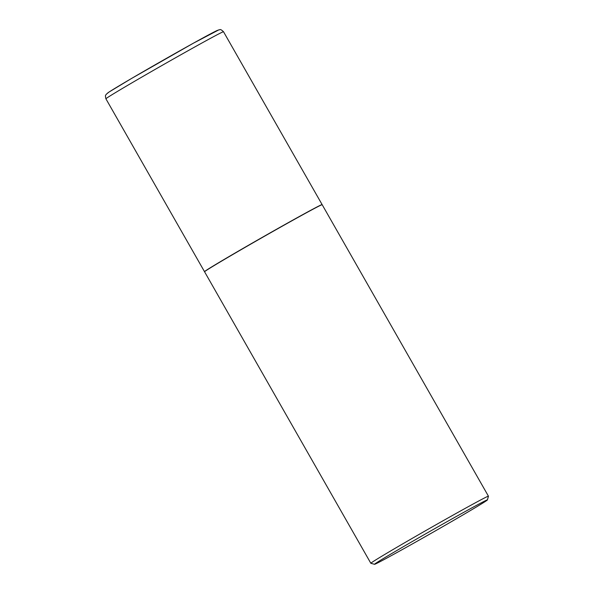 <?xml version="1.0" encoding="UTF-8"?>
<svg xmlns="http://www.w3.org/2000/svg" width="594" height="594" viewBox="0 0 594 594"><rect width="100%" height="100%" fill="white"/><g stroke="black" fill="none" stroke-linecap="round" stroke-linejoin="round"><path stroke-width="0.89" d="M322.074 204.67A67.694 1.181 150.3 0 0 322.082 204.655A67.694 1.181 150.3 0 0 322.111 204.588A67.694 1.181 150.3 0 0 263.899 236.434A67.694 1.181 150.3 0 0 204.529 271.599A67.694 1.181 150.3 0 0 204.507 271.666A67.694 1.181 150.3 0 0 204.596 271.681M204.574 271.762A67.694 1.181 150.3 0 1 204.596 271.718A67.694 1.181 150.3 0 1 263.454 236.843A67.694 1.181 150.3 0 1 322.156 204.692A67.694 1.181 150.3 0 0 322.156 204.692L321.97 204.648A67.56 1.181 150.3 0 0 263.387 236.724A67.56 1.181 150.3 0 0 204.648 271.532A67.56 1.181 150.3 0 0 204.626 271.577L204.574 271.762A67.694 1.181 150.3 0 0 204.574 271.785L370.834 563.275A67.694 1.181 150.3 0 0 370.856 563.29L374.547 564.3A64.984 1.136 150.3 0 0 430.902 533.442A64.984 1.136 150.3 0 0 487.407 499.955A64.984 1.136 150.3 0 0 487.429 499.91A64.984 1.136 150.3 0 0 432.046 530.175A64.984 1.136 150.3 0 0 374.554 564.226A64.984 1.136 150.3 0 0 374.547 564.3M487.429 499.91L488.439 496.22A67.694 1.181 150.3 0 0 488.439 496.198A67.694 1.181 150.3 0 0 430.234 528.036A67.694 1.181 150.3 0 0 370.864 563.209A67.694 1.181 150.3 0 0 370.834 563.275M105.918 98.819C104.826 94.401 105.97 95.404 106.215 94.312L109.073 92.011L131.296 78.608L193.436 43.169L218.993 29.782C220.07 30.279 219.639 28.059 223.515 31.742A67.694 1.181 150.3 0 0 165.31 63.58A67.694 1.181 150.3 0 0 105.94 98.753A67.694 1.181 150.3 0 0 105.918 98.819L204.507 271.666M217.953 30.294A63.632 1.114 150.3 0 0 164.375 59.526A63.632 1.114 150.3 0 0 107.455 93.221M223.515 31.742L322.111 204.588M322.178 204.707L488.439 496.198"/></g></svg>
